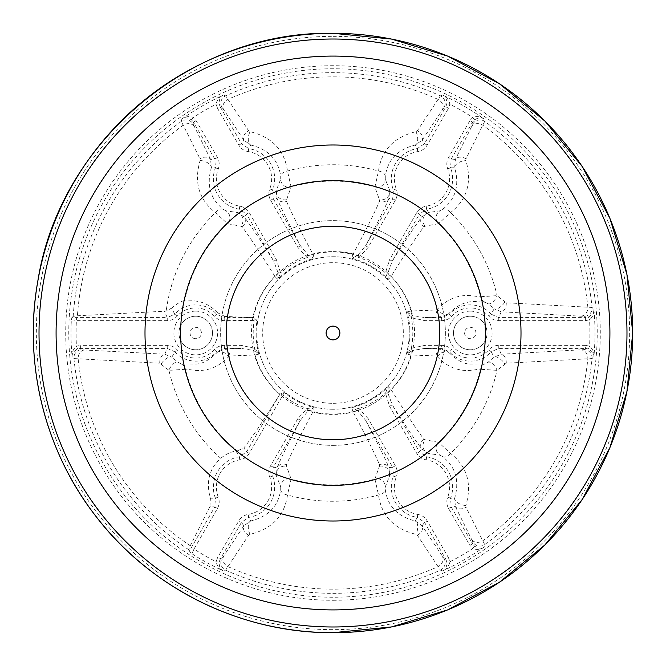 <?xml version="1.0" encoding="UTF-8"?>
<svg xmlns="http://www.w3.org/2000/svg" width="666" height="666" viewBox="0 0 666 666"><rect width="100%" height="100%" fill="white"/><g stroke="black" fill="none" stroke-linecap="round" stroke-linejoin="round"><path stroke-width="0.5" stroke-dasharray="3.33 2.5" d="M195.721 316.225A16.775 16.775 0 0 0 178.946 333A16.775 16.775 0 0 0 195.721 349.775A16.775 16.775 0 0 1 178.946 333A16.775 16.775 0 0 1 195.721 316.225A16.775 16.775 0 0 1 212.504 333A16.775 16.775 0 0 1 195.721 349.775A16.775 16.775 0 0 0 212.504 333A16.775 16.775 0 0 0 195.721 316.225M195.721 338.678A5.678 5.678 0 0 1 190.043 333A5.678 5.678 0 0 1 195.721 327.322A5.678 5.678 0 0 1 201.398 333A5.678 5.678 0 0 1 195.721 338.678M195.721 311.139A21.861 21.861 0 0 0 173.859 333A21.861 21.861 0 0 0 195.721 354.861A21.861 21.861 0 0 0 217.582 333A21.861 21.861 0 0 0 195.721 311.139M71.287 321.187L76.399 320.646L76.399 317.599L71.803 317.674L71.287 321.187A261.979 261.979 0 0 0 72.111 356.868C71.811 353.837 73.635 351.215 77.581 349.001L80.644 348.401L80.644 345.354L76.44 346.178C73.077 349.217 71.637 352.772 72.111 356.868L73.926 358.566L159.74 363.22L168.948 370.338L185.464 369.272A151.923 151.923 0 0 0 237.229 450.94L236.022 451.09C231.152 451.698 226.04 454.087 220.687 458.275C209.224 468.689 205.794 482.009 210.389 498.226L209.932 506.535L214.777 506.968L189.127 551.54L191.908 553.737L193.997 549.042L191.358 547.519M77.581 349.001L76.44 346.178A256.901 256.901 0 0 1 76.399 320.646L167.241 320.646C171.129 320.579 174.4 319.114 177.064 316.258A25.067 25.067 0 0 1 214.377 316.258C217.024 319.106 220.304 320.571 224.209 320.646L257.076 320.379L253.446 317.59A81.036 81.036 0 0 1 274.941 276.473L277.739 279.429L280.569 272.835L276.39 259.665L249.234 212.621C247.078 209.057 243.931 206.91 239.81 206.177A27.614 27.614 0 0 1 218.281 168.889C219.713 164.977 219.422 161.18 217.416 157.509L196.12 120.638L193.306 117.399C188.994 116.009 185.19 116.542 181.893 118.998L181.319 121.42L200.033 158.833L200.108 160.548C193.789 182.359 198.918 199.708 215.484 212.596L227.489 223.684A151.923 151.923 0 0 0 184.549 300.699C186.721 302.222 201.565 296.187 217.507 312.695L216.65 314.219A28.114 28.114 0 0 0 174.792 314.219L171.537 308.167L166.192 311.014L164.519 311.222L167.241 317.599L76.399 317.599M181.077 363.869L177.989 362.287L171.861 357.201L174.792 351.781A28.114 28.114 0 0 0 216.65 351.781L217.066 352.505C209.274 360.206 202.164 364.052 195.721 364.052L181.077 363.869A8.134 8.1 -100.5 0 1 185.464 369.272C188.045 368.04 208.541 377.813 228.629 356.726L230.02 356.019A149.8 7.842 180 0 1 255.02 355.02L258.974 354.071L254.678 348.326L241.184 345.354L224.209 345.354C220.321 345.421 217.041 346.886 214.377 349.742A25.067 25.067 0 0 1 177.064 349.742C174.417 346.894 171.145 345.429 167.241 345.354L80.644 345.354M230.02 356.019A8.134 5.586 -92.8 0 0 224.525 349.126L217.066 352.505A8.134 5.028 -139.9 0 1 228.629 356.726M214.377 349.742L216.65 351.781L224.209 348.401L241.184 348.401L253.596 350.474L258.974 354.071A76.965 76.965 0 0 1 257.076 320.379M161.172 363.877A8.134 3.297 -44.1 0 1 171.861 357.201L164.752 354.22L84.565 350L82.01 349.642L80.644 348.401L167.241 348.401L174.792 351.781L177.064 349.742M191.908 553.737A261.979 261.979 0 0 0 223.227 570.87C220.454 569.613 219.097 566.724 219.147 562.196L220.163 559.249L217.524 557.725L216.134 561.779C217.083 566.208 219.447 569.239 223.227 570.87L225.599 570.146L248.651 535.239L250.1 534.315C272.144 528.879 284.607 515.767 287.479 494.98L291.092 479.029A151.923 151.923 0 0 0 374.908 479.029L378.521 494.98C381.435 515.8 393.897 528.912 415.9 534.315L417.349 535.239L440.401 570.146L442.773 570.87C446.553 569.239 448.917 566.208 449.866 561.779L448.476 557.725L445.837 559.249L446.853 562.196C446.903 566.724 445.546 569.613 442.773 570.87A261.979 261.979 0 0 0 484.107 547.002L484.682 544.58L465.967 507.167L465.892 505.452C472.211 483.641 467.082 466.292 450.516 453.404L438.511 442.316A151.923 151.923 0 0 0 480.536 369.272L497.052 370.338L506.26 363.22L592.074 358.566L593.889 356.868C594.363 352.772 592.923 349.217 589.56 346.178L585.356 345.354L585.356 348.401L588.419 349.001C592.365 351.215 594.189 353.837 593.889 356.868A261.979 261.979 0 0 0 593.889 309.132L592.074 307.434L506.26 302.78L497.052 295.662L480.536 296.728A151.923 151.923 0 0 0 438.511 223.684L450.516 212.596C467.099 199.65 472.219 182.301 465.892 160.548L465.967 158.833L484.682 121.42L484.107 118.998C480.81 116.542 477.006 116.009 472.693 117.399L469.88 120.638L472.519 122.161L474.567 119.805C478.463 117.491 481.643 117.224 484.107 118.998A261.979 261.979 0 0 0 442.773 95.13L440.401 95.854L417.349 130.761L415.9 131.685C393.856 137.121 381.393 150.233 378.521 171.02L374.908 186.971A151.923 151.923 0 0 0 291.092 186.971L287.479 171.02C284.565 150.2 272.103 137.088 250.1 131.685L248.651 130.761L225.599 95.854L223.227 95.13C219.447 96.761 217.083 99.792 216.134 104.221L217.524 108.275L220.163 106.751L219.147 103.804C219.097 99.276 220.454 96.387 223.227 95.13A261.979 261.979 0 0 0 181.893 118.998C184.357 117.224 187.537 117.491 191.433 119.805L193.481 122.161L196.12 120.638M189.127 551.54L188.686 549.675L190.285 545.712L209.932 506.535M71.803 317.674L73.202 316.358L77.422 315.767L164.519 311.222M254.778 348.435L253.763 350.541A8.134 4.229 -91.8 0 1 255.02 355.02A81.036 81.036 0 0 0 279.878 394.189A150.916 7.9 120 0 1 243.823 447.91L237.229 450.94M217.524 108.275L238.819 145.155C240.975 148.718 244.114 150.866 248.235 151.598A27.614 27.614 0 0 1 269.763 188.886C268.331 192.799 268.623 196.595 270.637 200.266L297.794 247.302L307.109 257.509L314.235 258.358L313.078 254.454A149.8 7.842 60 0 1 286.53 201.373L286.58 199.767L291.092 186.971A8.134 8.075 26.2 0 1 280.727 179.129L276.423 190.018L272.602 189.985A30.661 30.661 0 0 0 248.701 148.593L241.458 143.631L220.163 106.751L221.92 107.318A8.134 8.109 -72.2 0 1 225.599 95.854A260.331 260.331 0 0 1 440.401 95.854A8.134 8.109 -107.8 0 1 444.08 107.318L445.837 106.751L448.476 108.275L449.866 104.221C448.917 99.792 446.553 96.761 442.773 95.13C445.546 96.387 446.903 99.276 446.853 103.804L445.837 106.751L424.542 143.631L417.299 148.593A30.661 30.661 0 0 0 393.398 189.985L392.724 198.743L365.567 245.779L357.567 255.503L351.765 258.358L358.891 257.509L368.206 247.302L395.363 200.266C397.377 196.612 397.669 192.824 396.237 188.886A27.614 27.614 0 0 1 417.765 151.598C421.869 150.882 425.008 148.734 427.181 145.155L448.476 108.275M219.147 562.196L216.134 561.779A256.901 256.901 0 0 1 193.997 549.042L217.416 508.491C219.422 504.836 219.713 501.048 218.281 497.111A27.614 27.614 0 0 1 239.81 459.823C243.914 459.107 247.053 456.959 249.234 453.38L282.875 395.105L284.107 392.44L279.878 394.189M280.727 486.871L280.719 489.643C278.421 506.118 268.423 516.566 250.724 520.987L248.701 517.407A30.661 30.661 0 0 0 272.602 476.015L276.423 475.982L280.727 486.871A8.134 8.075 153.8 0 1 291.092 479.029L286.58 466.233L286.53 464.627A149.8 7.842 120 0 1 313.078 411.546L314.235 407.642L307.109 408.491L297.794 418.698L270.637 465.734C268.623 469.388 268.331 473.176 269.763 477.114A27.614 27.614 0 0 1 248.235 514.402C244.131 515.118 240.992 517.266 238.819 520.845L217.524 557.725M286.53 464.627A8.134 7.443 -156.8 0 0 277.014 467.582L273.276 467.257L300.433 420.221L308.566 410.389A8.134 4.229 -151.8 0 1 313.078 411.546A81.036 81.036 0 0 0 352.922 411.546A149.8 7.842 -120 0 1 379.47 464.627L379.42 466.233L374.908 479.029A8.134 8.075 26.2 0 1 385.273 486.871L389.577 475.982L388.986 467.582A157.784 8.258 60 0 0 365.567 420.221L392.724 467.257L388.986 467.582A8.134 7.443 -23.2 0 0 379.47 464.627M333 409.265A76.265 76.265 0 0 1 256.735 333A76.265 76.265 0 0 1 333 256.735A76.265 76.265 0 0 1 409.265 333A76.265 76.265 0 0 1 333 409.265A76.265 76.265 0 0 0 409.265 333A76.265 76.265 0 0 0 333 256.735A76.265 76.265 0 0 0 256.735 333A76.265 76.265 0 0 0 333 409.265M368.206 247.302L365.567 245.779A157.784 8.258 120 0 0 388.986 198.418L389.577 190.018L385.273 179.129A8.134 8.075 153.8 0 1 374.908 186.971L379.42 199.767L379.47 201.373A149.8 7.842 -60 0 1 352.922 254.454A81.036 81.036 0 0 0 313.078 254.454A8.134 4.229 -28.2 0 1 308.566 255.611L300.433 245.779L273.276 198.743L272.602 189.985L269.763 188.886M242.241 226.948A8.134 7.443 143.2 0 0 244.439 217.224L246.595 214.144L273.751 261.189A157.784 8.258 60 0 0 244.439 217.224L237.462 212.512L225.874 210.797A8.134 8.075 93.8 0 1 227.489 223.684L240.826 226.182L242.241 226.948A149.8 7.842 -120 0 1 274.941 276.473A8.134 4.229 148.2 0 0 278.197 273.152L277.739 279.429A76.965 76.965 0 0 1 314.235 258.358L308.566 255.611L307.251 257.542M253.563 317.599L224.209 317.599L224.742 316.383A150.916 7.9 180 0 0 253.446 317.59M224.742 316.383L217.507 312.695M171.537 308.167C177.672 303.18 182.009 300.682 184.549 300.699M423.759 439.052A8.134 7.443 -36.8 0 0 421.561 448.776L419.405 451.856L392.249 404.811A157.784 8.258 -120 0 0 421.561 448.776L428.538 453.488L440.126 455.203A8.134 8.075 -86.2 0 1 438.511 442.316L425.174 439.818L423.759 439.052A149.8 7.842 60 0 1 391.059 389.527L388.261 386.571A76.965 76.965 0 0 1 351.765 407.642L352.922 411.546A8.134 4.229 -28.2 0 1 357.434 410.389L365.567 420.221L368.206 418.698L358.891 408.491L351.765 407.642L357.434 410.389L358.749 408.458M385.472 393.023L387.803 392.848L388.261 386.571L385.431 393.165L389.61 406.335L392.249 404.811L387.803 392.848A8.134 4.229 -31.8 0 1 391.059 389.527A81.036 81.036 0 0 0 410.98 355.02A8.134 4.229 -88.2 0 1 412.237 350.541L424.816 348.401L441.791 348.401L449.35 351.781A28.114 28.114 0 0 0 491.208 351.781L494.139 357.201L488.012 362.287L484.923 363.869L470.279 364.052C463.877 364.077 456.759 360.223 448.934 352.505L451.623 349.742C448.976 346.894 445.696 345.429 441.791 345.354L424.816 345.354L411.322 348.326L407.026 354.071L410.98 355.02A149.8 7.842 180 0 1 435.98 356.019L437.371 356.726C457.5 377.855 477.93 368.015 480.536 369.272A8.134 8.1 -79.5 0 1 484.923 363.869M484.923 302.131L488.012 303.713L494.139 308.799L491.208 314.219A28.114 28.114 0 0 0 449.35 314.219L448.934 313.495C466.641 295.18 482.592 303.846 484.923 302.131A8.134 8.1 79.5 0 1 480.536 296.728C477.955 297.96 457.459 288.187 437.371 309.274L435.98 309.981A149.8 7.842 0 0 1 410.98 310.98L407.026 311.929L411.322 317.674L424.816 320.646L441.791 320.646C445.679 320.579 448.959 319.114 451.623 316.258A25.067 25.067 0 0 1 488.936 316.258C491.583 319.106 494.855 320.571 498.759 320.646L585.356 320.646L589.56 319.822C592.923 316.783 594.363 313.228 593.889 309.132C594.189 312.163 592.365 314.785 588.419 316.999L585.356 317.599L585.356 320.646M451.623 316.258L449.35 314.219L441.791 317.599L424.816 317.599L412.237 315.459A8.134 4.229 88.2 0 1 410.98 310.98A81.036 81.036 0 0 0 391.059 276.473A149.8 7.842 120 0 1 423.759 226.948L425.174 226.182L438.511 223.684A8.134 8.075 -93.8 0 1 440.126 210.797L428.538 212.512L421.561 217.224A157.784 8.258 -60 0 0 392.249 261.189L419.405 214.144L421.561 217.224A8.134 7.443 -143.2 0 0 423.759 226.948M358.749 257.542L357.434 255.611A8.134 4.229 -151.8 0 1 352.922 254.454L351.765 258.358A76.965 76.965 0 0 1 388.261 279.429L391.059 276.473A8.134 4.229 -148.2 0 1 387.803 273.152L392.249 261.189L389.61 259.665L385.431 272.835L388.261 279.429L387.803 273.152L385.472 272.977M333 445.363A112.363 112.363 0 0 0 445.363 333A112.363 112.363 0 0 0 333 220.637A112.363 112.363 0 0 0 220.637 333A112.363 112.363 0 0 0 333 445.363A112.363 112.363 0 0 0 445.363 333A112.363 112.363 0 0 0 333 220.637A112.363 112.363 0 0 0 220.637 333A112.363 112.363 0 0 0 333 445.363M279.945 394.089L246.595 451.856L243.823 447.91M236.022 451.09L239.344 456.809A30.661 30.661 0 0 0 215.443 498.21L210.389 498.226M218.281 497.111L215.443 498.21L214.777 506.968L217.416 508.491M249.234 453.38L246.595 451.856L239.344 456.809L239.81 459.823M177.064 316.258L174.792 314.219L167.241 317.599L167.241 320.646M224.209 320.646L224.209 317.599L216.65 314.219L214.377 316.258M469.88 120.638L448.584 157.509C446.578 161.164 446.287 164.952 447.718 168.889A27.614 27.614 0 0 1 426.19 206.177C422.086 206.893 418.947 209.041 416.766 212.621L389.61 259.665M470.279 311.139A21.861 21.861 0 0 0 448.418 333A21.861 21.861 0 0 0 470.279 354.861A21.861 21.861 0 0 0 492.141 333A21.861 21.861 0 0 0 470.279 311.139M585.356 345.354L498.759 345.354C494.871 345.421 491.6 346.886 488.936 349.742A25.067 25.067 0 0 1 451.623 349.742M470.279 349.775A16.775 16.775 0 0 1 453.496 333A16.775 16.775 0 0 1 470.279 316.225A16.775 16.775 0 0 0 453.496 333A16.775 16.775 0 0 0 470.279 349.775A16.775 16.775 0 0 0 487.054 333A16.775 16.775 0 0 0 470.279 316.225A16.775 16.775 0 0 1 487.054 333A16.775 16.775 0 0 1 470.279 349.775M470.279 338.678A5.678 5.678 0 0 1 464.602 333A5.678 5.678 0 0 1 470.279 327.322A5.678 5.678 0 0 1 475.957 333A5.678 5.678 0 0 1 470.279 338.678M440.126 455.203L442.515 456.601C455.636 466.824 459.682 480.71 454.662 498.243L455.402 506.601L472.91 542.041A8.134 8.109 12.2 0 0 484.682 544.58A260.331 260.331 0 0 0 592.074 358.566A8.134 8.109 -132.2 0 0 583.99 349.642L501.248 354.22L494.139 357.201A8.134 3.297 -135.9 0 1 504.828 363.877M488.936 349.742L491.208 351.781L498.759 348.401L585.356 348.401L583.99 349.642M437.371 356.726A8.134 5.028 -40.1 0 1 448.934 352.505L441.475 349.126A157.784 8.258 0 0 0 424.816 348.401L424.816 345.354M474.567 546.195L472.693 548.601C477.006 549.991 480.81 549.458 484.107 547.002C481.643 548.776 478.463 548.509 474.567 546.195L472.519 543.839L469.88 545.362L472.693 548.601A256.901 256.901 0 0 1 449.866 561.779L446.853 562.196M448.476 557.725L427.181 520.845C425.025 517.282 421.886 515.134 417.765 514.402A27.614 27.614 0 0 1 396.237 477.114C397.669 473.201 397.377 469.405 395.363 465.734L368.206 418.698M389.61 406.335L416.766 453.38C418.922 456.943 422.069 459.09 426.19 459.823A27.614 27.614 0 0 1 447.718 497.111C446.287 501.023 446.578 504.82 448.584 508.491L469.88 545.362M395.363 200.266L392.724 198.743L388.986 198.418A8.134 7.443 -156.8 0 1 379.47 201.373M396.237 188.886L393.398 189.985L389.577 190.018A8.134 7.076 155.7 0 1 387.387 197.369A8.134 7.076 155.7 0 1 379.42 199.767M385.273 179.129L385.281 176.357C387.579 159.882 397.577 149.434 415.276 145.013L417.299 148.593L417.765 151.598M415.9 131.685A8.134 3.854 -99.6 0 1 417.715 139.818A8.134 3.854 -99.6 0 1 415.276 145.013L422.144 140.201L444.08 107.318M385.281 176.357A8.134 4.912 -173.8 0 0 378.521 171.02A168.248 168.248 0 0 0 287.479 171.02A8.134 4.912 -6.2 0 0 280.719 176.357L280.727 179.129M427.181 145.155L424.542 143.631L422.144 140.201A8.134 5.778 -147 0 0 417.349 130.761M442.499 109.349A8.134 6.419 -146.1 0 0 438.111 99.401A256.152 256.152 0 0 0 227.889 99.401A8.134 6.419 -33.9 0 0 223.501 109.349L243.856 140.201L250.724 145.013C268.39 149.409 278.388 159.857 280.719 176.357M221.92 107.318L223.501 109.349M248.235 151.598L248.701 148.593L250.724 145.013A8.134 3.854 -80.4 0 1 248.285 139.818A8.134 3.854 -80.4 0 1 250.1 131.685M286.58 199.767A8.134 7.076 24.3 0 1 278.613 197.369A8.134 7.076 24.3 0 1 276.423 190.018L277.014 198.418A8.134 7.443 -23.2 0 0 286.53 201.373M270.637 200.266L273.276 198.743L277.014 198.418A157.784 8.258 -120 0 0 300.433 245.779L297.794 247.302M238.819 145.155L241.458 143.631L243.856 140.201A8.134 5.778 -33 0 1 248.651 130.761M276.39 259.665L273.751 261.189L278.197 273.152L280.528 272.977M225.874 210.797L223.485 209.399C210.364 199.176 206.318 185.29 211.338 167.757L215.443 167.79A30.661 30.661 0 0 0 239.344 209.191L246.595 214.144L249.234 212.621M239.81 206.177L239.344 209.191L237.462 212.512A8.134 7.076 95.7 0 1 242.74 218.082A8.134 7.076 95.7 0 1 240.826 226.182M200.108 160.548A8.134 3.854 -159.6 0 1 208.05 163.045A8.134 3.854 -159.6 0 1 211.338 167.757L210.598 159.399L193.09 123.959A8.134 8.109 -167.8 0 0 181.319 121.42A260.331 260.331 0 0 0 73.202 316.358M193.09 123.959L193.481 122.161L214.777 159.032L215.443 167.79L218.281 168.889M223.485 209.399A8.134 4.912 126.2 0 0 215.484 212.596A168.248 168.248 0 0 0 166.192 311.014M217.416 157.509L214.777 159.032L210.598 159.399A8.134 5.778 153 0 0 200.033 158.833M194.064 126.349A8.134 6.419 153.9 0 0 183.25 125.175A256.152 256.152 0 0 0 77.422 315.767M188.686 549.675A260.331 260.331 0 0 1 73.926 358.566A8.134 8.109 -47.8 0 1 82.01 349.642M190.285 545.712A256.152 256.152 0 0 1 78.147 358.774A8.134 6.419 -86.1 0 1 84.565 350M159.74 363.22A8.134 5.012 -87.6 0 1 164.752 354.22L167.241 348.401L167.241 345.354M220.687 458.275A168.248 168.248 0 0 1 168.948 370.338A8.134 3.846 -57.2 0 1 177.989 362.287M379.42 466.233A8.134 7.076 24.3 0 1 387.387 468.631A8.134 7.076 24.3 0 1 389.577 475.982L393.398 476.015A30.661 30.661 0 0 0 417.299 517.407L415.276 520.987C397.61 516.591 387.612 506.143 385.281 489.643L385.273 486.871M395.363 465.734L392.724 467.257L393.398 476.015L396.237 477.114M250.1 534.315A8.134 3.854 -99.6 0 1 248.285 526.182A8.134 3.854 -99.6 0 1 250.724 520.987L243.856 525.799L221.92 558.682A8.134 8.109 -107.8 0 0 225.599 570.146A260.331 260.331 0 0 0 440.401 570.146A8.134 8.109 -72.2 0 0 444.08 558.682L422.144 525.799L415.276 520.987A8.134 3.854 -80.4 0 1 417.715 526.182A8.134 3.854 -80.4 0 1 415.9 534.315M417.765 514.402L417.299 517.407L424.542 522.369L445.837 559.249L444.08 558.682M280.719 489.643A8.134 4.912 -173.8 0 0 287.479 494.98A168.248 168.248 0 0 0 378.521 494.98A8.134 4.912 -6.2 0 0 385.281 489.643M417.349 535.239A8.134 5.778 -33 0 0 422.144 525.799L424.542 522.369L427.181 520.845M223.501 556.651A8.134 6.419 -146.1 0 0 227.889 566.6A256.152 256.152 0 0 0 438.111 566.6A8.134 6.419 -33.9 0 0 442.499 556.651M425.174 226.182A8.134 7.076 -95.7 0 1 423.26 218.082A8.134 7.076 -95.7 0 1 428.538 212.512L426.656 209.191A30.661 30.661 0 0 0 450.557 167.79L454.662 167.757C459.69 185.248 455.644 199.134 442.515 209.399L440.126 210.797M416.766 212.621L419.405 214.144L426.656 209.191L426.19 206.177M504.828 302.123A8.134 3.297 135.9 0 1 494.139 308.799L501.248 311.78L583.99 316.358A8.134 8.109 132.2 0 0 592.074 307.434A260.331 260.331 0 0 0 484.682 121.42A8.134 8.109 167.8 0 0 472.91 123.959L455.402 159.399L454.662 167.757A8.134 3.854 159.6 0 1 457.95 163.045A8.134 3.854 159.6 0 1 465.892 160.548M447.718 168.889L450.557 167.79L451.223 159.032L472.519 122.161L472.91 123.959M488.012 303.713A8.134 3.846 122.8 0 0 497.052 295.662A168.248 168.248 0 0 0 450.516 212.596A8.134 4.912 -126.2 0 0 442.515 209.399M465.967 158.833A8.134 5.778 -153 0 0 455.402 159.399L451.223 159.032L448.584 157.509M581.435 316A8.134 6.419 93.9 0 0 587.853 307.226A256.152 256.152 0 0 0 482.75 125.175A8.134 6.419 -153.9 0 0 471.936 126.349M221.92 558.682L220.163 559.249L241.458 522.369L248.701 517.407L248.235 514.402M297.794 418.698L300.433 420.221A157.784 8.258 -60 0 0 277.014 467.582L276.423 475.982A8.134 7.076 155.7 0 1 278.613 468.631A8.134 7.076 155.7 0 1 286.58 466.233M269.763 477.114L272.602 476.015L273.276 467.257L270.637 465.734M248.651 535.239A8.134 5.778 -147 0 1 243.856 525.799L241.458 522.369L238.819 520.845M307.251 408.458L308.566 410.389L314.235 407.642A76.965 76.965 0 0 1 284.107 392.44M465.892 505.452A8.134 3.854 20.4 0 1 457.95 502.955A8.134 3.854 20.4 0 1 454.662 498.243L450.557 498.21A30.661 30.661 0 0 0 426.656 456.809L419.405 451.856L416.766 453.38M426.19 459.823L426.656 456.809L428.538 453.488A8.134 7.076 -84.3 0 1 423.26 447.918A8.134 7.076 -84.3 0 1 425.174 439.818M472.91 542.041L472.519 543.839L451.223 506.968L450.557 498.21L447.718 497.111M442.515 456.601A8.134 4.912 -53.8 0 0 450.516 453.404A168.248 168.248 0 0 0 497.052 370.338A8.134 3.846 -122.8 0 0 488.012 362.287M448.584 508.491L451.223 506.968L455.402 506.601A8.134 5.778 -27 0 0 465.967 507.167M471.936 539.651A8.134 6.419 -26.1 0 0 482.75 540.825A256.152 256.152 0 0 0 587.853 358.774A8.134 6.419 -93.9 0 0 581.435 350M583.99 316.358L585.356 317.599L498.759 317.599L491.208 314.219L488.936 316.258M435.98 309.981A8.134 5.586 87.2 0 0 441.475 316.874L448.934 313.495A8.134 5.028 40.1 0 1 437.371 309.274M506.26 302.78A8.134 5.012 92.4 0 1 501.248 311.78L498.759 317.599L498.759 320.646M411.222 317.565L412.237 315.459L407.026 311.929A76.965 76.965 0 0 1 407.026 354.071L412.237 350.541L411.222 348.435M435.98 356.019A8.134 5.586 -87.2 0 1 441.475 349.126L441.791 345.354M506.26 363.22A8.134 5.012 -92.4 0 0 501.248 354.22L498.759 348.401L498.759 345.354M224.209 345.354L224.525 349.126A157.784 8.258 0 0 1 241.184 348.401L241.184 345.354M253.596 350.474L254.678 348.326A79.803 79.803 0 0 1 254.154 320.646L254.154 317.649M308.433 410.497L307.109 408.491A79.803 79.803 0 0 1 282.875 395.105L280.278 393.606M387.837 393.023L385.431 393.165A79.803 79.803 0 0 1 358.891 408.491L357.567 410.497M588.419 316.999L589.56 319.822A256.901 256.901 0 0 1 589.56 346.178L588.419 349.001M441.791 320.646L441.475 316.874A157.784 8.258 180 0 1 424.816 317.599L424.816 320.646M412.404 315.526L411.322 317.674A79.803 79.803 0 0 1 411.322 348.326L412.404 350.474M446.853 103.804L449.866 104.221A256.901 256.901 0 0 1 472.693 117.399L474.567 119.805M357.567 255.503L358.891 257.509A79.803 79.803 0 0 1 385.431 272.835L387.837 272.977M191.433 119.805L193.306 117.399A256.901 256.901 0 0 1 216.134 104.221L219.147 103.804M278.163 272.977L280.569 272.835A79.803 79.803 0 0 1 307.109 257.509L308.433 255.503M333 597.236A264.236 264.236 0 0 1 68.764 333A264.236 264.236 0 0 1 333 68.764A264.236 264.236 0 0 1 597.236 333A264.236 264.236 0 0 1 333 597.236M333 600.282A267.282 267.282 0 0 0 600.282 333A267.282 267.282 0 0 0 333 65.718A267.282 267.282 0 0 0 65.718 333A267.282 267.282 0 0 0 333 600.282M333 403.313A70.313 70.313 0 0 0 403.313 333A70.313 70.313 0 0 0 333 262.687A70.313 70.313 0 0 0 262.687 333A70.313 70.313 0 0 0 333 403.313M333 36.347A296.653 296.653 0 0 1 629.653 333A296.653 296.653 0 0 1 333 629.653A296.653 296.653 0 0 1 36.347 333A296.653 296.653 0 0 1 333 36.347M333 251.648C378.355 250.366 418.315 292.923 414.194 338.112C412.545 379.695 374.608 415.326 333 414.352C290.925 415.359 252.714 378.904 251.74 336.83C248.385 292.058 288.12 250.408 333 251.648"/><path stroke-width="1" d="M333 439.768A106.768 106.768 0 0 0 439.768 333A106.768 106.768 0 0 0 333 226.232A106.768 106.768 0 0 0 226.232 333A106.768 106.768 0 0 0 333 439.768M339.893 333A6.893 6.893 0 0 0 333 326.107A6.893 6.893 0 0 0 326.107 333A6.893 6.893 0 0 0 333 339.893A6.893 6.893 0 0 0 339.893 333M333 632.692A299.692 299.692 0 0 0 632.692 333A299.692 299.692 0 0 0 333 33.308A299.692 299.692 0 0 0 33.308 333A299.692 299.692 0 0 0 333 632.692L391.466 626.939L447.694 609.889L499.508 582.192L544.921 544.921L582.192 499.5L609.889 447.694L626.939 391.466L632.7 333L626.939 274.534L609.889 218.315L582.192 166.5L544.921 121.079L499.508 83.808L447.694 56.111L391.466 39.061L333 33.3C191.5 30.544 59.382 141.608 37.762 281.477C23.044 363.478 44.813 451.098 96.187 516.691C151.673 589.127 241.758 633.266 333 632.7M333 626.981A293.981 293.981 0 0 0 626.981 333A293.981 293.981 0 0 0 333 39.019A293.981 293.981 0 0 0 39.019 333A293.981 293.981 0 0 0 333 626.981M333 609.914A276.914 276.914 0 0 0 609.914 333A276.914 276.914 0 0 0 333 56.086A276.914 276.914 0 0 0 56.086 333A276.914 276.914 0 0 0 333 609.914M333 521.003A188.003 188.003 0 0 0 521.003 333A188.003 188.003 0 0 0 333 144.997A188.003 188.003 0 0 0 144.997 333A188.003 188.003 0 0 0 333 521.003M333 485.381A152.381 152.381 0 0 0 485.381 333A152.381 152.381 0 0 0 333 180.619A152.381 152.381 0 0 0 180.619 333A152.381 152.381 0 0 0 333 485.381"/></g></svg>
